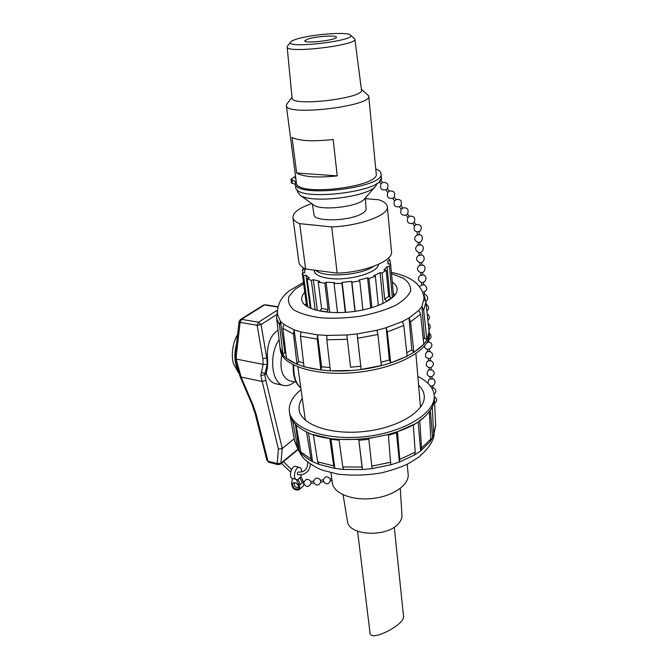 <?xml version="1.0" encoding="UTF-8"?>
<svg xmlns="http://www.w3.org/2000/svg" width="669" height="669" viewBox="0 0 669 669"><rect width="100%" height="100%" fill="white"/><g stroke="black" fill="none" stroke-linecap="round" stroke-linejoin="round"><path stroke-width="1" d="M296.693 480.484L296.492 479.506C292.202 478.778 295.447 466.159 299.578 467.464L295.589 466.444C291.441 465.131 288.197 477.716 292.504 478.452L291.559 483.177C292.06 488.395 294.511 490.636 298.901 489.892C300.013 488.813 300.088 487.258 299.127 485.209L296.693 480.484L299.762 477.833L302.329 482.834L299.762 477.833L300.941 476.813L301.226 474.656M299.578 467.464C300.975 467.932 301.669 469.412 301.669 471.913M310.383 463.952C310.182 467.589 308.877 470.432 306.469 472.473C304.077 474.346 301.175 475.065 297.764 474.639C297.019 473.694 297.203 472.832 298.299 472.055C304.713 472.423 307.832 469.044 307.681 461.936M235.17 358.726L235.296 354.729L236.324 355.515L240.104 322.349L257.139 325.276L262.867 358.776L263.134 364.371L260.785 375.485L278.404 449.125L282.201 448.523L294.209 438.789M347.42 521.067L347.487 521.452C348.658 535.635 386.439 537.684 398.214 523.919C400.94 521.009 402.178 518.023 401.935 514.954L400.288 488.403M370.032 633.025L370.049 633.209C370.409 642.324 405.648 624.361 403.516 616.074L394.284 527.164M295.531 176.198L290.956 179.25L291.433 182.888L295.322 184.385M375.727 168.872C378.913 170.118 380.669 171.649 380.987 173.455C386.038 187.78 295.054 198.584 295.221 183.641L295.397 181.508L290.956 179.25M295.84 178.598L294.945 178.155L295.698 177.486M295.665 187.027L295.706 187.328C295.556 202.423 386.398 191.635 381.33 177.151L381.021 173.823M296.099 382.166L289.995 380.92C282.209 377.91 279.475 369.188 281.783 354.754M294.577 381.857C291.09 384.884 287.578 386.097 284.041 385.486C271.714 384.215 268.369 355.473 279.09 339.543M277.978 330.118C270.468 335.236 266.956 344.401 267.449 357.622C267.993 363.744 267.592 368.694 266.262 372.466L266.287 373.695C268.486 379.524 271.748 382.911 276.071 383.839M261.186 372.524L265.033 373.335L267.215 364.48L263.134 364.371L236.216 359.094L236.324 355.515M282.251 448.473L265.861 380.402L261.939 381.422L241.108 377.099L236.207 359.094L235.17 358.735L235.496 361.252L236.492 361.385M267.215 364.48L266.764 358.099L261.052 324.607L277.033 314.305M278.404 449.125L277.192 463.584L278.061 464.662L280.428 464.144L280.913 463.274L277.192 463.584L267.976 461.2L256.227 414.471L252.832 404.502L241.108 377.099L240.188 376.756L235.496 361.252M262.867 358.776L267.449 357.622M277.459 310.098L258.518 322.215L257.139 325.276L261.052 324.607L258.518 322.215L241.484 319.33L264.514 304.947L277.961 307.071M265.861 380.402L264.773 374.765L260.785 375.485M266.287 373.695L264.773 374.765L265.033 373.335L266.262 372.466M407.195 464.211L408.115 474.003C409.671 484.44 393.531 496.064 373.026 498.43C352.546 500.947 333.722 493.496 332.334 483.035L332.267 482.525M434.223 395.923L434.298 396.859C435.009 403.231 432.007 409.637 425.283 416.068C403.064 439.14 331.949 447.62 303.927 430.543C295.606 425.902 290.881 420.425 289.761 414.094L289.644 413.325M417.857 376.48C427.608 381.255 433.035 387.343 434.131 394.743C436.748 411.769 406.133 431.839 366.579 436.456C327.049 441.272 291.759 429.063 289.451 411.995C288.389 404.235 292.253 396.784 301.058 389.651M418.602 385.202C421.838 388.237 423.694 391.599 424.171 395.279C426.462 410.072 399.903 427.366 365.834 431.329C331.791 435.486 301.217 424.999 299.227 410.172C298.6 406.225 299.62 402.27 302.279 398.306M313.41 434.984L308.526 432.935L312.54 461.627L307.832 458.926L301.928 454.192L300.791 451.943L296.116 425.032M304.303 430.744L308.526 432.935M329.75 438.446L333.739 465.883L317.7 461.869L313.351 434.607L329.75 438.446L331.038 439.324L334.801 468.384L319.096 464.437L312.54 461.627L311.001 459.018L300.791 451.943M339.116 440.219L331.038 439.324M358.751 439.433L362.046 467.054L342.787 466.954L339.007 439.433L358.751 439.433L362.481 469.554L343.649 469.437L334.801 468.384L333.739 465.883M368.82 439.316L372.089 468.609L368.82 439.316L359.077 440.286M368.828 438.429L388.38 434.524L390.721 464.804L372.089 468.609L362.481 469.554L362.046 467.054M396.5 432.81L397.453 431.706L399.769 459.369L399.368 462.028L396.5 432.81L388.455 435.335M397.453 431.706L413.3 424.631L415.215 452.236L414.471 455.02L399.368 462.028L390.721 464.804M418.125 421.988L419.789 420.542L421.529 448.079L420.65 450.948L418.125 421.988L413.333 425.099M419.789 420.542L423.878 417.331M434.398 399.334L435.661 424.982L433.211 436.523L432.559 437.434L430.359 410.306M432.274 407.103L433.679 434.332M429.339 411.678L430.828 439.04L429.983 441.816L420.65 450.948L414.471 455.02M342.787 466.954L343.649 469.437M317.7 461.869L319.096 464.437M306.511 431.856L311.001 459.018M292.721 421.127L298.039 449.459L299.219 450.672L295.389 424.322M306.285 303.567L305.047 305.114M395.061 294.87L393.364 293.532M303.467 267.884L302.48 269.766L304.905 269.607L304.704 272.81L302.246 273.161L303.575 275.712L305.976 275.21L309.329 277.886L307.113 278.547L311.361 280.445L313.343 279.667L319.857 281.356L318.26 282.234L321.572 308.509L319.983 311.102M319.941 310.776L326.865 311.863L328.086 309.513L321.572 308.509M383.086 303.5L380.051 272.659L382.091 273.011L384.65 299.286L387.1 301.401M387.058 300.958L391.323 297.872L388.672 296.392L384.65 299.286M391.382 298.525L391.323 297.872M318.26 282.234L324.841 283.146L326.071 282.209L334.759 282.602L334.048 283.564L341.918 283.313L342.168 282.36L351.61 281.373L351.936 282.259L359.771 280.871L358.994 280.06L367.599 277.852L368.895 278.521L375.368 276.238L373.703 275.703L380.051 272.659M382.091 273.011L386.172 270.234L383.914 270.042L387.042 266.672L389.467 266.663L390.587 263.854L388.112 264.021L387.652 260.877L390.077 260.525L388.288 258.192M378.453 264.389C378.612 272.693 348.031 281.365 328.395 278.296C319.874 277.016 315.158 274.633 314.254 271.129L314.204 270.845M389.935 297.095L387.042 266.672M370.743 308.033L367.599 277.852M354.955 311.344L351.61 281.373M342.168 282.36L345.639 312.323M326.071 282.209L329.767 312.356M313.343 279.667L317.298 310.525M305.976 275.21L310.307 308.242M328.086 309.513L324.841 283.146M388.672 296.392L386.172 270.234M302.915 273.061L302.48 269.766M307.715 306.946L303.575 275.712M302.246 273.161L306.645 306.293M315.174 309.964L311.361 280.445M307.113 278.547L311.043 308.551M345.279 312.348L341.918 283.313M334.048 283.564L337.519 312.615M362.907 309.956L359.771 280.871M351.936 282.259L355.172 311.311M378.32 305.524L375.368 276.238M368.895 278.521L371.914 307.69M393.64 296.518L390.587 263.854M389.467 266.663L392.385 297.697M390.077 260.525L390.395 263.87M279.926 346.601L280.119 348.624C282.167 364.095 318.285 374.732 359.077 369.773C399.903 365.006 431.639 346.274 429.097 330.854L428.871 329.591M280.336 350.146L280.445 350.849C282.51 366.378 318.586 377.073 359.337 372.123C400.121 367.356 431.814 348.574 429.272 333.103L429.18 331.924M304.78 292.202C302.371 294.82 301.368 297.396 301.761 299.946C302.957 309.07 326.179 314.873 352.078 311.721C378.002 308.693 398.657 297.655 397.068 288.582C396.709 286.165 395.12 284.007 392.293 282.109M321.647 366.813L320.852 370.007L317.282 339.116L317.499 334.809L321.647 366.813L330.001 367.498M426.897 339.994L423.669 310.115L425.936 302.288L429.097 331.69L426.897 339.994L424.472 337.803L421.922 306.486L424.104 297.981C421.896 285.295 413.174 277.091 391.382 272.325M423.326 339.576L424.472 337.803M413.894 352.421L410.565 321.889L420.567 314.112L423.828 344.217L413.894 352.421L411.811 349.803L409.027 317.959L418.869 310.374L421.922 306.486L423.669 310.115M406.769 352.705L411.811 349.803M390.729 362.882L387.301 331.908L403.8 325.527L407.162 356.234L390.729 362.882L389.341 359.897L386.189 327.726L402.378 321.505L409.027 317.959L410.565 321.889M380.979 362.314L389.341 359.897M361.135 369.422L357.622 338.271L377.885 334.508L381.338 365.583L361.135 369.422L357.07 333.94L376.94 330.269L386.189 327.726L387.301 331.908M350.589 367.248L346.843 334.993L350.589 367.248L360.666 366.219M350.723 370.484L330.377 370.777L326.815 339.768L326.857 335.428L346.843 334.993L357.07 333.94L357.622 338.271M320.852 370.007L304.01 366.763L300.448 336.189L300.983 331.983L317.499 334.809L326.857 335.428M298.525 361.394L297.019 364.371L293.457 333.99L294.117 329.85L298.525 361.394L303.592 363.183M297.019 364.371L286.432 358.3L282.903 328.362L283.756 324.381L294.117 329.85L300.983 331.983M284.894 352.145L282.995 354.762L279.491 325.059L280.395 321.179L284.894 352.145L285.839 353.274M282.995 354.762L280.027 347.487M277.091 314.79L277.376 311.369M276.523 317.616L277.468 314.146M277.543 314.823L280.395 321.179L283.756 324.381M377.885 334.508L376.94 330.269M403.8 325.527L402.378 321.505M420.567 314.112L418.869 310.374M425.936 302.288L424.171 298.859M425.3 300.289L424.84 297.387L423.711 295.564M305.624 269.005L299.679 223.638L331.74 226.942L337.159 273.144L305.624 269.005C301.602 267.132 299.361 264.916 298.901 262.357L292.947 217.726C293.373 220.034 295.614 222.008 299.679 223.638M311.771 203.602C298.951 207.984 292.671 212.692 292.947 217.726M337.159 273.144C365.759 272.241 393.849 260.525 391.465 251.318L387.359 206.93M315.459 270.301L316.772 271.121C326.288 277.944 361.486 275.076 373.411 266.438M331.74 226.942C360.892 225.737 389.651 214.749 387.318 206.47C386.816 203.71 383.947 201.486 378.721 199.772L365.408 198.66M365.349 197.907L366.094 208.619C366.252 210.208 364.923 211.839 362.105 213.511C350.121 221.205 314.087 222.091 314.045 214.833L314.012 214.624M307.556 39.153C315.342 36.419 336.532 34.913 336.365 37.13C337.853 39.981 304.495 43.962 304.721 40.909L307.556 39.153M375.46 186.383L364.446 198.944C359.537 206.621 320.894 211.228 313.711 204.998L313.594 204.915M377.073 183.256L375.919 185.857C369.004 197.029 310.031 204.062 299.737 194.938L297.554 191.786M368.753 96.127L376.179 173.539C380.853 186.852 296.308 196.937 296.426 183.047L296.384 182.771M361.369 89.295L368.719 95.868C373.227 106.053 285.763 116.481 286.357 105.685L287.051 103.712M354.854 39.153L361.444 89.822C365.399 98.176 291.375 106.998 292.077 98.092L292.06 97.908M350.372 35.047L354.838 38.994C358.433 45.208 286.307 53.813 287.168 47.064L287.494 46.161M296.024 39.312C309.99 34.504 346.709 31.493 350.23 34.93C359.077 40.391 284.492 49.28 290.622 42.038C291.232 41.194 293.03 40.282 296.024 39.312M333.154 139.503L337.243 175.888C317.223 177.987 303.684 177.026 296.643 172.995L292.044 137.488C299.127 141 312.824 141.669 333.154 139.503M337.243 175.888L296.643 172.995M432.692 385.737L432.893 387.987L432.065 388.497M431.89 376.722L432.09 379.005L430.292 378.963M429.448 349.218L429.657 351.601L427.834 351.576M430.267 358.467L430.476 360.817L428.653 360.783M431.079 367.632L431.288 369.949L429.473 369.915M428.662 342.118L426.973 342.637M424.422 294.494L423.77 295.129M423.552 284.718L421.738 285.094L421.503 282.443M422.607 272.358L422.841 275.034L421.194 275.461L420.617 272.551M421.721 262.373L421.963 265.083L420.299 265.509L419.714 262.566M419.003 231.884L419.254 234.71L417.573 235.12L416.979 232.084M419.915 242.136L420.165 244.921L418.493 245.339L417.899 242.329M420.826 252.297L421.069 255.048L419.404 255.466L418.811 252.489M414.236 222.217L416.026 224.868L414.529 225.879L412.639 223.513M414.069 222.417L413.049 223.295C408.257 224.157 406.526 222.225 407.856 217.509M407.605 213.888L409.403 216.555L407.914 217.584L406.008 215.192M407.446 214.097L406.367 215C401.584 215.819 399.861 213.871 401.199 209.163M400.94 205.508L402.746 208.201L401.258 209.23L399.334 206.813M379.858 180.914L381.455 177.979L381.255 176.332M382.392 182.612L381.046 183.875L379.214 181.575M387.435 188.549L386.122 189.795C381.355 190.506 379.649 188.507 381.012 183.824M387.476 188.599L389.316 191.326L387.828 192.379L385.871 189.921M394.066 197.296L392.904 198.25C388.137 198.986 386.431 197.012 387.777 192.321M394.225 197.079L396.048 199.788L394.559 200.825L392.619 198.392M400.773 205.718L399.661 206.654C394.877 207.423 393.163 205.467 394.509 200.767M303.509 481.814L300.941 476.813L303.776 482.5L303.676 484.272L304.127 484.214L303.743 482.399M297.881 479.464L300.456 484.473L302.329 482.834M298.901 489.892L303.124 486.187L304.027 484.222M296.367 479.472L292.562 478.469M292.52 483.846C292.905 487.81 294.77 489.516 298.106 488.947L298.792 487.208C297.755 483.62 295.865 482.198 293.106 482.951L292.52 483.846M310.993 483.286L310.767 481.496M304.111 484.189C306.828 487.358 309.12 487.074 310.993 483.311L313.853 482.934L313.627 481.103L310.751 481.479C308.016 478.327 305.733 478.636 303.893 482.408M320.719 482.014L320.493 480.217C317.75 477.056 315.459 477.365 313.619 481.128M332.008 480.559L330.444 480.768L330.21 478.929C327.476 475.784 325.193 476.085 323.353 479.849L320.484 480.2M313.845 482.918C316.562 486.087 318.854 485.794 320.719 482.04L323.587 481.663L323.353 479.849M297.906 449.242L280.913 463.274L282.201 448.523M291.91 179.735L292.386 183.373M300.816 387.886C295.765 383.504 293.423 375.928 293.791 365.165M237.436 369.163C234.342 361.778 234.041 353.282 236.55 343.69M278.061 464.662L268.854 462.287L266.914 460.356L255.157 413.676L256.227 414.471M255.157 413.676L251.895 404.118L252.832 404.502M264.514 304.947L263.444 305.131L264.514 304.947M241.484 319.33L240.405 319.498L239.059 321.622L240.104 322.349L241.484 319.33M263.394 305.164L240.405 319.498M430.828 439.04L421.529 448.079M415.215 452.236L399.769 459.369M390.93 462.204L371.872 466.092M297.429 447.87L294.511 440.486M301.309 453.39L299.219 450.672M432.559 437.434L430.401 441.164M276.573 318.227L279.491 325.059M282.903 328.362L293.457 333.99M300.448 336.189L317.282 339.116M326.815 339.768L347.194 339.342M391.507 273.705L402.972 278.028C408.475 281.774 411.034 286.098 410.657 290.998C408.391 296.066 403.106 300.983 394.802 305.75C384.959 310.182 373.419 313.686 360.181 316.261C346.567 318.101 333.505 318.628 321.003 317.842C309.513 316.286 300.49 313.669 293.934 309.981C289.175 305.85 287.528 301.326 288.983 296.4L295.146 289.184L303.659 283.781M303.358 481.521L302.187 482.541M300.306 484.18L299.127 485.209M357.589 531.228L370.049 633.209M291.508 469.579L283.455 461.643M290.647 472.113L281.432 463.316M295.221 183.641L295.706 187.328M297.881 366.98L305.348 420.199M415.901 353.65L420.5 407.27M293.198 364.864C292.763 375.802 295.305 383.521 300.833 388.02M238.825 373.335L233.556 363.928C231.073 356.276 232.402 342.72 237.57 334.701M283.765 385.436L276.063 383.839M280.478 464.102L298.081 449.551M251.895 404.118L240.188 376.756M278.036 306.762L265.317 304.755M235.296 354.729L239.059 321.622M266.914 460.356L268.854 462.287M330.979 472.715L332.334 483.035M289.451 411.995L289.761 414.094M424.171 395.279L424.255 396.265M433.361 436.213L435.686 425.701M298.039 449.459L294.644 441.247L290.095 415.6M434.181 434.231C433.336 441.674 427.993 449.434 418.158 457.529L409.043 463.257C403.064 466.427 394.049 469.605 381.999 472.791C366.88 475.35 352.137 475.793 337.77 474.104L323.411 470.458C315.308 467.949 305.624 460.657 304.621 459.177C303.266 458.265 301.075 455.037 298.048 449.468M388.279 264.004L388.179 262.909M280.445 350.849L280.119 348.624M397.118 289.15L397.068 288.582M277.2 311.829L277.384 311.261M276.506 317.273L280.119 348.206M423.477 294.636L424.706 297.044M277.635 315.45C276.581 305.917 280.503 297.688 289.384 290.747L303.475 282.393M347.487 521.452L343.088 494.767M314.254 271.129L314.087 270.117M313.711 204.998L299.737 194.938M297.304 189.829L297.596 192.07M292.01 97.365L286.834 103.996M287.168 47.064L292.077 98.092M290.622 42.038L287.369 46.32M286.357 105.685L296.426 183.047M314.045 214.833L312.339 204.012M434.599 403.415C437.434 401.04 437.325 398.791 434.281 396.667M434.089 394.401C436.79 391.582 436.38 389.316 432.86 387.594M430.803 385.904L430.861 386.615M430.159 378.796L428.862 379.599L427.834 383.161M430.209 385.754C435.034 387.585 437.166 379.365 432.057 378.629M427.516 349.394L427.734 351.794M427.7 351.442L426.462 352.187C424.405 356.117 425.601 358.241 430.033 358.542C433.612 355.908 433.479 353.483 429.623 351.267M428.352 358.634L428.561 361.001M428.528 360.633L427.265 361.402C425.258 365.324 426.454 367.423 430.869 367.699C434.415 365.073 434.273 362.665 430.443 360.466M429.172 367.799L429.381 370.133M429.347 369.756L428.068 370.542C426.103 374.448 427.307 376.53 431.697 376.789C435.21 374.172 435.067 371.772 431.254 369.581M429.991 376.89L430.192 379.181M424.422 346.182C426.454 354.453 437.016 344.351 428.804 341.993M428.612 339.894L428.829 342.319M428.277 340.003C431.597 338.129 431.931 335.838 429.272 333.12M428.929 329.825C430.895 327.492 430.66 325.402 428.227 323.562M424.363 292.069L424.589 294.669M425.793 301.535C428.436 299.16 428.361 296.894 425.576 294.72L424.564 294.41M426.872 311.052C429.264 308.668 429.13 306.461 426.462 304.42L426.145 304.278M427.892 320.493C430.092 318.135 429.908 315.977 427.349 314.029L427.19 313.962M422.699 292.294C427.349 290.898 428.009 288.439 424.673 284.944L423.703 284.643M421.721 284.827L419.555 286.8M423.485 282.259L423.72 284.894M420.834 274.976C417.397 277.677 417.531 280.144 421.253 282.393C426.212 283.748 427.926 275.461 422.825 274.792M419.94 265.041C416.478 267.776 416.628 270.259 420.391 272.5C425.359 273.822 427.048 265.518 421.938 264.849M417.213 234.71C413.685 237.537 413.868 240.071 417.757 242.303C422.766 243.516 424.363 235.162 419.237 234.51M418.133 244.913C414.629 247.706 414.797 250.223 418.643 252.464C423.636 253.702 425.267 245.372 420.149 244.712M419.037 255.023C415.558 257.782 415.717 260.283 419.522 262.524C424.506 263.803 426.161 255.491 421.044 254.822M414.462 225.796C413.291 230.822 415.173 232.636 420.115 231.248C422.54 226.682 421.186 224.433 416.059 224.508M413.952 222.56L414.178 222.3C415.683 217.835 414.111 215.803 409.453 216.204M407.362 214.197L407.521 214.005C409.068 209.506 407.496 207.457 402.805 207.858M380.686 180.07L382.66 182.545M387.318 188.817C388.982 184.234 387.418 182.127 382.618 182.495M394.041 197.322L394.091 197.263C395.722 192.714 394.15 190.623 389.391 191M400.723 205.784L400.823 205.659C402.412 201.135 400.84 199.069 396.115 199.454M296.492 479.506L292.504 478.452M294.494 482.558C293.783 486.079 295.213 487.751 298.784 487.55M331.774 478.728L330.21 478.929M323.579 481.647C326.305 484.816 328.596 484.515 330.444 480.768"/></g></svg>
